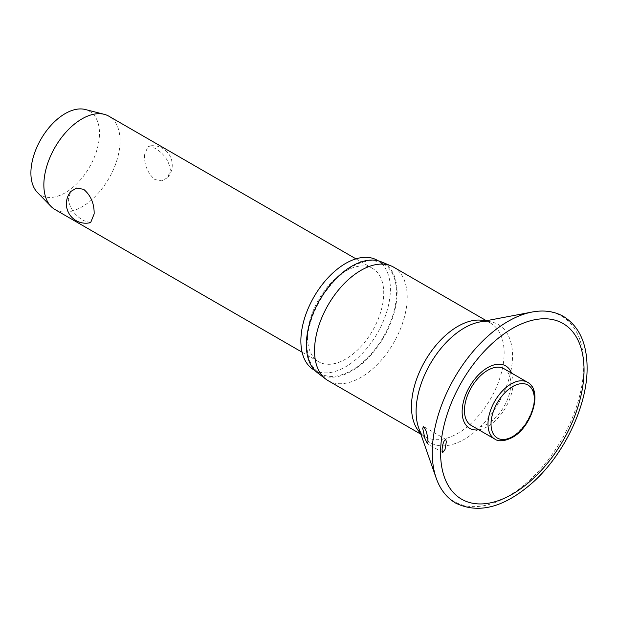 <?xml version="1.0" encoding="UTF-8"?>
<svg xmlns="http://www.w3.org/2000/svg" width="618" height="618" viewBox="0 0 618 618"><rect width="100%" height="100%" fill="white"/><g stroke="black" fill="none" stroke-linecap="round" stroke-linejoin="round"><path stroke-width="0.46" stroke-dasharray="3.09 2.32" d="M478.749 429.796A36.037 20.811 120 0 0 513.102 382.372A36.037 20.811 120 0 0 511.511 373.048M328.112 380.657A65.523 37.829 120 0 0 378.61 363.106A65.523 37.829 120 0 0 407.208 297.158A65.523 37.829 120 0 0 393.635 267.161M317.351 372.669A64.164 37.049 120 0 0 367.525 358.633A64.164 37.049 120 0 0 397.104 292.438A64.164 37.049 120 0 0 381.337 261.839M313.983 369.935A63.306 36.547 120 0 0 362.766 352.978A63.306 36.547 120 0 0 390.398 289.27A63.306 36.547 120 0 0 377.289 260.286M306.968 344.473A63.306 36.547 120 0 0 320.078 373.457A63.306 36.547 120 0 0 368.861 356.493A63.306 36.547 120 0 0 396.493 292.785A63.306 36.547 120 0 0 383.384 263.809A63.306 36.547 120 0 0 334.601 280.765A63.306 36.547 120 0 0 306.968 344.473M504.002 368.714A32.762 18.919 -60 0 1 510.792 383.716A32.762 18.919 -60 0 1 496.486 416.686A32.762 18.919 -60 0 1 471.24 425.462M55.017 209.548A53.89 31.109 120 0 0 96.539 195.11A53.89 31.109 120 0 0 120.062 140.881A53.89 31.109 120 0 0 108.899 116.215M144.496 154.987C144.318 165.261 147.802 173.449 154.933 179.552L161.955 180.896L167.795 177.466L170.359 169.919C168.938 160.564 163.793 153.341 154.933 148.235L148.003 146.311L144.496 154.987M307.532 337.111A53.89 31.109 120 0 0 318.687 361.777A53.89 31.109 120 0 0 360.217 347.339A53.89 31.109 120 0 0 383.739 293.11A53.89 31.109 120 0 0 372.577 268.444A53.89 31.109 120 0 0 331.055 282.882A53.89 31.109 120 0 0 307.532 337.111M90.645 222.596L83.716 220.665C74.855 215.566 69.71 208.336 68.289 198.988L70.854 191.433M37.366 192.407A48.498 28.003 120 0 0 75.72 184.813A48.498 28.003 120 0 0 99.483 133.403A48.498 28.003 120 0 0 85.23 109.494M436.2 478.131A107.107 61.839 120 0 0 520.209 488.12A107.107 61.839 120 0 0 583.74 365.13A107.107 61.839 120 0 0 532.098 312.036M420.487 433.133A65.523 37.829 120 0 0 425.045 436.625C423.021 435.999 420.873 433.033 418.602 427.726A68.181 39.367 120 0 0 472.075 434.083A68.181 39.367 120 0 0 512.523 355.798A68.181 39.367 120 0 0 479.645 322.001C485.478 321.321 489.124 321.7 490.576 323.129A65.523 37.829 120 0 0 485.269 320.927M420.866 434.207L425.045 436.625A65.523 37.829 120 0 0 475.543 419.066A65.523 37.829 120 0 0 504.141 353.125A65.523 37.829 120 0 0 490.576 323.129L486.389 320.719M494.771 439.05A32.762 18.919 120 0 0 511.156 437.428A32.762 18.919 120 0 0 534.323 397.297A32.762 18.919 120 0 0 527.533 382.303M320.078 373.457L314.84 370.429M442.72 452.546L427.401 443.701M302.078 352.19L318.687 361.777M167.795 177.466A19.397 19.397 0 0 0 148.003 146.311M355.968 258.857L372.577 268.444M445.74 439.359L423.662 426.613M383.384 263.809L378.139 260.781"/><path stroke-width="0.93" d="M446.32 441.878L445.014 449.495L442.727 452.546L442.055 449.981C442.295 446.088 443.091 442.905 444.427 440.425L445.74 439.359L446.32 441.878M511.511 373.048A36.037 20.811 120 0 0 483.114 370.73A36.037 20.811 120 0 0 462.14 411.804A36.037 20.811 120 0 0 478.749 429.796M428.065 441.901L427.401 443.701L424.906 438.463L422.697 428.243L423.616 426.582L425.447 429.464C426.768 432.376 427.641 436.524 428.065 441.901M486.389 320.719L393.635 267.161A65.523 37.829 120 0 0 391.109 265.918A65.523 37.829 120 0 0 341.561 286.428A65.523 37.829 120 0 0 314.539 350.661A65.523 37.829 120 0 0 325.771 379.097A65.523 37.829 120 0 0 328.112 380.657L420.866 434.207M391.109 265.918L381.337 261.839A64.164 37.049 120 0 0 332.824 281.924A64.164 37.049 120 0 0 306.358 344.829A64.164 37.049 120 0 0 317.351 372.669L325.771 379.097M378.139 260.781L377.289 260.286A63.306 36.547 120 0 0 328.506 277.25A63.306 36.547 120 0 0 300.873 340.958A63.306 36.547 120 0 0 313.983 369.935L314.84 370.429M494.771 439.05L471.24 425.462A32.762 18.919 -60 0 1 464.458 410.46A32.762 18.919 -60 0 1 478.757 377.49A32.762 18.919 -60 0 1 504.002 368.714L527.533 382.303A32.762 18.919 120 0 0 511.156 383.925A32.762 18.919 120 0 0 487.988 424.048A32.762 18.919 120 0 0 494.771 439.05C498.571 441.831 504.388 441.329 512.229 437.536C531.851 427.192 543.245 390.159 527.533 382.303M355.968 258.857L108.899 116.215A53.89 31.109 120 0 0 104.218 114.322A53.89 31.109 120 0 0 64.589 133.751A53.89 31.109 120 0 0 43.855 184.882A53.89 31.109 120 0 0 51.039 206.443A53.89 31.109 120 0 0 55.017 209.548L302.078 352.19M94.152 213.921L90.645 222.596A19.397 19.397 0 0 1 70.854 191.433L76.694 188.011L83.716 189.355C90.846 195.458 94.322 203.646 94.152 213.921M104.218 114.322L85.23 109.494A48.498 28.003 120 0 0 49.556 126.984A48.498 28.003 120 0 0 30.9 173.001A48.498 28.003 120 0 0 37.366 192.407L51.039 206.443M532.098 312.036A107.107 61.839 120 0 0 432.268 452.585A107.107 61.839 120 0 0 436.2 478.131C440.163 489.433 446.675 497.768 455.744 503.129C479.081 514.361 505.03 507.231 533.597 481.723C564.752 453.473 587.556 405.022 587.1 367.555C586.938 343.253 579.074 326.219 563.516 316.462C554.338 311.287 543.863 309.811 532.098 312.036L479.645 322.001A68.181 39.367 120 0 0 416.099 411.464A68.181 39.367 120 0 0 418.602 427.726L436.2 478.131M440.595 452.755A101.429 58.563 120 0 0 512.322 494.168A101.429 58.563 120 0 0 584.041 369.943A101.429 58.563 120 0 0 512.322 328.529A101.429 58.563 120 0 0 440.595 452.755M485.269 320.927A65.523 37.829 120 0 0 436.903 344.203A65.523 37.829 120 0 0 411.48 406.629A65.523 37.829 120 0 0 420.487 433.133M491.04 424.048A30.606 17.675 120 0 0 512.677 436.547A30.606 17.675 120 0 0 534.323 399.058A30.606 17.675 120 0 0 512.677 386.567A30.606 17.675 120 0 0 491.04 424.048"/></g></svg>
